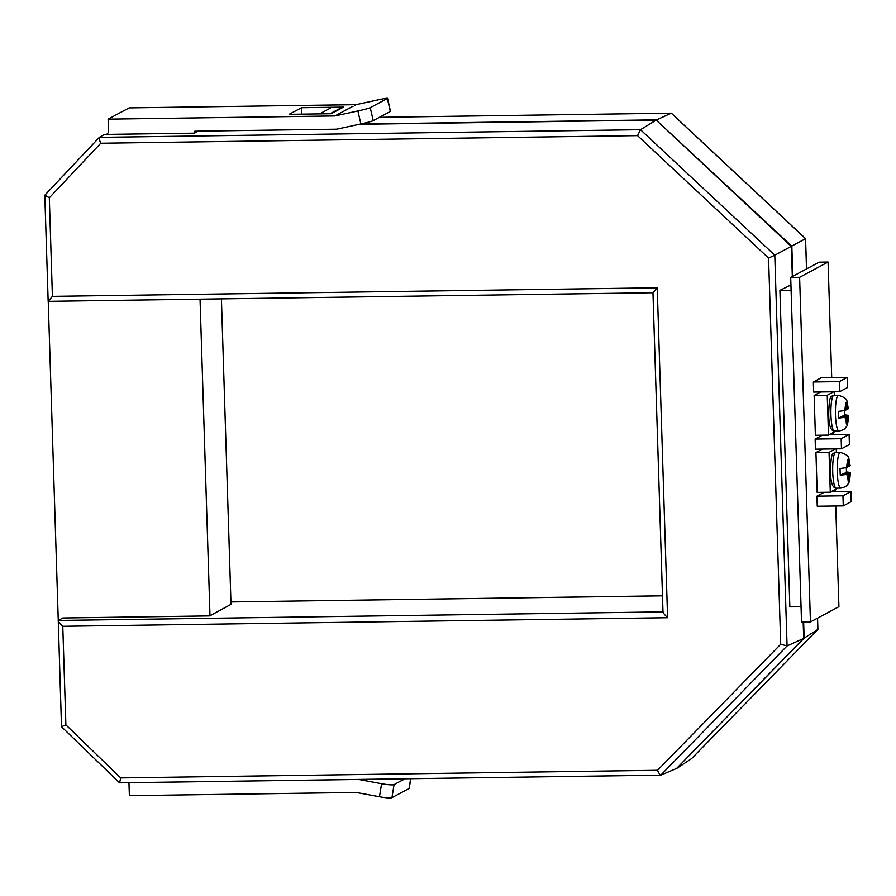 <?xml version="1.0" encoding="UTF-8"?>
<svg xmlns="http://www.w3.org/2000/svg" width="896" height="896" viewBox="0 0 896 896"><rect width="100%" height="100%" fill="white"/><g stroke="black" fill="none" stroke-linecap="round" stroke-linejoin="round"><path stroke-width="1.34" d="M677.029 768.219L691.555 758.632L817.835 629.429L803.69 638.4L676.57 768.466L804.138 638.154L803.634 622.037M803.174 622.037L803.69 638.4L787.069 645.938L660.789 775.141L676.57 768.466M792.77 276.326L791.829 246.187L656.197 120.086L791.37 246.434L792.322 276.562M197.702 131.163L194.566 133.157L104.384 134.434L99.344 137.368L640.506 129.696L774.782 255.203L805.56 238.694L671.272 113.187L656.656 119.851L360.416 124.051M359.251 124.298L656.197 120.086L640.506 129.696L637.56 135.632L100.755 143.248L49.314 197.792L52.405 296.363L657.238 287.784L667.598 617.714C664.35 614.477 662.838 612.528 663.074 611.867M231.011 604.352L209.731 615.899L62.854 617.982L58.251 620.446L662.984 611.867M831.712 377.586L828.083 262.035L799.613 277.312L810.443 621.936L838.914 606.67L835.744 505.982M835.296 491.747L835.229 489.541M833.504 434.672L833.437 432.466M815.136 439.074L815.45 449.165L841.478 448.795L849.408 444.539L849.094 434.448L841.154 438.704L815.136 439.074L822.36 435.198M813.344 381.987L813.658 392.078L839.675 391.709L847.616 387.453L847.291 377.362L839.362 381.618L813.344 381.987L821.274 377.731L847.291 377.362M816.928 496.16L817.253 506.24L843.27 505.882L851.2 501.626L850.886 491.534L842.946 495.79L816.928 496.16L824.163 492.274M828.083 262.035L819.157 262.17L790.698 277.435L801.528 622.059L810.443 621.936M790.933 284.973L779.901 290.382L789.846 606.872L801.046 606.715M791.101 290.226L779.901 290.382M799.613 277.312L790.698 277.435M849.094 434.448L829.203 434.728M841.154 438.704L841.478 448.795M839.362 381.618L839.675 391.709M850.886 491.534L830.995 491.814M842.946 495.79L843.27 505.882M330.064 113.747L340.917 107.923M319.57 113.893L330.422 108.069M817.488 618.162L817.824 629.126M806.512 268.957L805.56 238.694L806.579 268.912M379.422 117.32L671.339 113.165L805.627 238.65M52.405 296.363L48.16 301.336L652.96 292.734L662.995 612.058M653.05 292.734L657.238 287.784M667.598 617.714L62.776 626.293C59.528 623.056 58.016 621.107 58.251 620.446L61.499 726.712L119.56 782.835L120.702 777.907L657.507 770.291C658.952 773.45 660.038 775.062 660.789 775.141L119.56 782.835M48.16 301.336L44.8 195.238L99.344 137.368C98.93 138.062 99.4 140.022 100.755 143.248M62.776 626.293L65.878 724.864L61.589 726.656M49.314 197.792L44.834 195.138M657.507 770.291L780.707 644.235L787.069 645.938L774.782 255.203L768.566 258.082L637.56 135.632M820.635 391.978L814.139 395.472L815.382 435.299L828.498 435.109L835.71 431.077M833.75 391.787L827.243 395.282L814.139 395.472M827.243 395.282L828.498 435.109M834.579 395.338L834.467 391.776M844.547 410.704A17.382 3.17 -90.8 0 1 844.581 411.443A17.382 3.17 -90.8 0 1 844.626 414.848L848.59 415.386C848.086 422.587 847.302 426.406 846.216 426.832C845.746 428.646 843.326 430.046 838.947 431.032A17.875 3.259 -90.8 0 1 835.475 414.882A17.875 3.259 -90.8 0 1 838.443 395.282C849.274 399.011 846.082 399.762 848.378 408.632L848.232 408.789A9.744 1.781 89.2 0 0 847.022 403.626L846.843 402.102L845.622 402.752L845.802 404.286A9.744 1.781 89.2 0 0 844.939 410.558L845.981 409.998L845.802 404.286M844.939 410.558L838.264 411.398A17.382 3.17 -90.8 0 0 838.32 414.803A17.382 3.17 -90.8 0 0 838.477 418.141L845.152 417.301A9.744 1.781 89.2 0 0 846.373 422.464L846.283 423.998L847.504 423.338L847.414 416.091L848.445 415.531A9.744 1.781 89.2 0 1 847.594 421.803M846.373 422.464L846.182 416.741L845.152 417.301M845.958 409.36L847.202 409.349L847.022 403.626M847.202 409.349L848.232 408.789M842.184 416.797L844.626 414.848M842.162 416.158L847.414 416.091M838.477 418.141L840.941 416.819L846.182 416.741M846.35 423.36L847.504 423.338M822.438 449.064L815.931 452.547L817.174 492.374L830.29 492.195L837.502 488.163M835.554 448.874L829.046 452.368L815.931 452.547M829.046 452.368L830.29 492.195M836.382 452.424L836.27 448.862M846.35 467.79A17.382 3.17 -90.8 0 1 846.373 468.518A17.382 3.17 -90.8 0 1 846.418 471.923L850.382 472.461C849.89 479.674 849.094 483.493 848.008 483.907C847.549 485.733 845.118 487.133 840.75 488.118A17.875 3.259 -90.8 0 1 837.267 471.968A17.875 3.259 -90.8 0 1 840.235 452.368C851.077 456.098 847.874 456.848 850.17 465.707L850.024 465.875A9.744 1.781 89.2 0 0 848.814 460.712L848.635 459.178L847.414 459.838L847.594 461.362A9.744 1.781 89.2 0 0 846.731 467.645L847.773 467.085L847.594 461.362M846.731 467.645L840.067 468.474A17.382 3.17 -90.8 0 0 840.112 471.878A17.382 3.17 -90.8 0 0 840.28 475.227L846.944 474.387A9.744 1.781 89.2 0 0 848.165 479.55L848.075 481.074L849.307 480.424L849.206 473.178L850.237 472.618A9.744 1.781 89.2 0 1 849.386 478.89M848.165 479.55L847.986 473.827L846.944 474.387M847.75 466.446L848.994 466.435L848.814 460.712M848.994 466.435L850.024 465.875M843.976 473.883L846.418 471.923M843.954 473.245L849.206 473.178M840.28 475.227L842.733 473.906L847.986 473.827M848.142 480.435L849.307 480.424M128.957 782.701L129.371 795.67L356.194 792.456L379.456 796.768L381.595 783.709A10.842 1.366 9.3 0 0 394.072 784.616L404.947 778.781M48.238 301.336L58.262 620.446M358.579 779.442L381.595 783.709M209.989 615.754L200.043 299.174M194.824 133L194.768 131.208L336.638 129.192L360.864 123.95L357.907 110.97L334.936 115.942L108.114 119.157L108.528 132.429L106.658 134.4M357.907 110.97A10.842 0.594 -12.8 0 0 370.25 107.666L387.352 98.493A10.842 0.594 -12.8 0 0 387.542 98.325A10.842 0.594 -12.8 0 0 378.918 99.691L355.947 104.664L129.125 107.878L108.114 119.157M231.011 604.486L221.413 298.872M343.482 107.106L331.139 113.725L289.173 114.318L301.515 107.699L343.482 107.106M334.936 115.942L355.947 104.664M387.542 98.325L390.499 111.317A10.842 0.594 167.2 0 1 390.32 111.474L387.352 98.493M370.25 107.666L373.206 120.658L390.32 111.474M373.206 120.658A10.842 0.594 167.2 0 1 360.864 123.95M301.515 107.699L301.717 114.139M410.794 778.702L409.214 788.301A10.842 1.366 -170.7 0 1 409.046 788.491L410.648 778.702M394.072 784.616L391.933 797.675L409.046 788.491M391.933 797.675A10.842 1.366 -170.7 0 1 379.456 796.768M780.707 644.235L768.566 258.082M65.878 724.864L120.702 777.907M662.48 595.829L230.933 601.944L662.48 595.806M44.89 195.104L99.254 137.469M660.61 775.141L119.627 782.813M830.928 414.949A17.875 3.259 89.2 0 0 834.4 431.099C830.771 430.909 828.878 425.477 828.699 414.77C829.192 392.213 831.477 397.309 833.896 395.349A17.875 3.259 89.2 0 0 830.928 414.949M832.72 472.035A17.875 3.259 89.2 0 0 836.192 488.174C832.563 487.995 830.67 482.552 830.502 471.856C830.984 449.299 833.269 454.384 835.688 452.435A17.875 3.259 89.2 0 0 832.72 472.035M691.6 758.598L817.869 629.395M817.555 618.128L817.914 629.306M379.445 117.309L671.339 113.165M838.947 431.032L834.4 431.099M838.443 395.282L833.896 395.349M840.75 488.118L836.192 488.174M840.235 452.368L835.688 452.435"/></g></svg>
